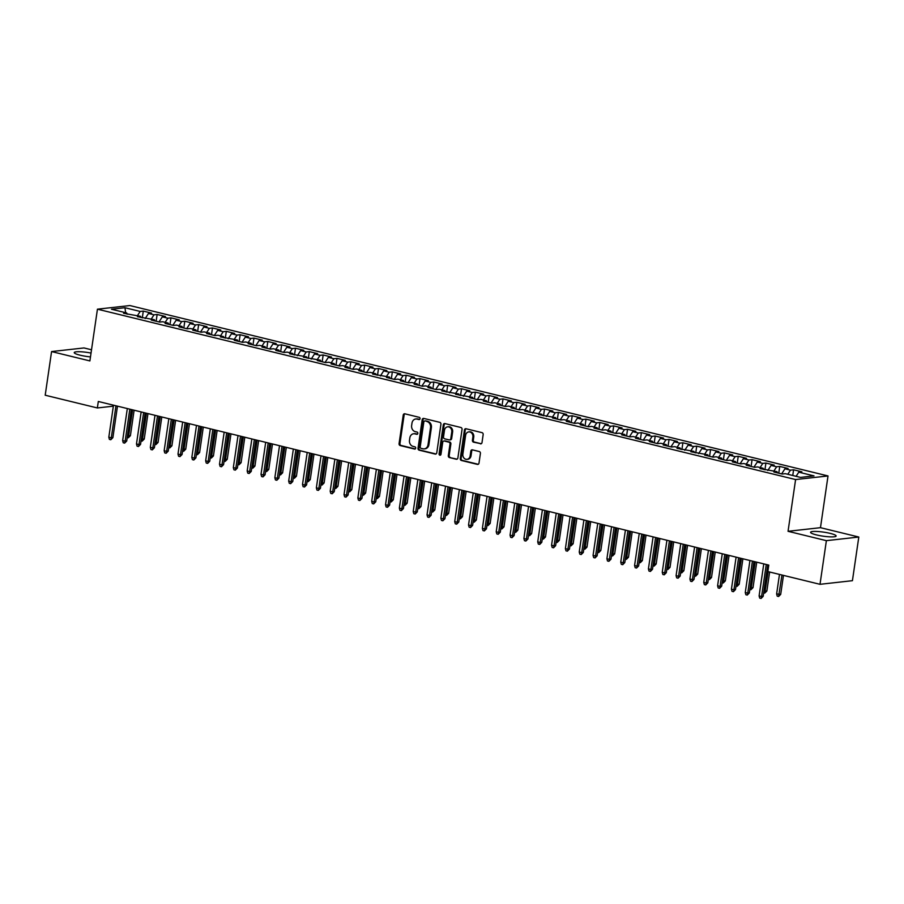 <?xml version="1.0" encoding="UTF-8"?>
<svg xmlns="http://www.w3.org/2000/svg" width="904" height="904" viewBox="0 0 904 904"><rect width="100%" height="100%" fill="white"/><g stroke="black" fill="none" stroke-linecap="round" stroke-linejoin="round"><path stroke-width="1.36" d="M420.055 418.676A1.141 0.96 -96.4 0 0 419.264 417.332L404.834 413.806A1.627 1.379 -96.4 0 0 403.24 415.06L399.071 443.627A1.627 1.379 -96.4 0 0 400.201 445.548L414.631 449.073A1.141 0.96 -96.4 0 0 414.959 446.847L413.094 446.395A5.198 4.396 -96.4 0 1 409.489 440.259L409.828 437.875A5.198 4.396 -96.4 0 1 413.603 433.773A5.198 4.396 -96.4 0 1 414.913 433.852L416.789 434.315A1.141 0.96 -96.4 0 0 417.106 432.089L415.241 431.637A5.198 4.396 -96.4 0 1 411.636 425.49L411.987 423.117A5.198 4.396 -96.4 0 1 415.75 419.004A5.198 4.396 -96.4 0 1 417.072 419.094L418.936 419.546A1.141 0.96 -96.4 0 0 420.055 418.676M830.188 533.383A12.905 2.034 8.3 0 0 817.329 531.484A12.905 2.034 8.3 0 0 810.583 532.286A12.905 2.034 8.3 0 0 816.527 534.919A12.905 2.034 8.3 0 0 829.386 536.818A12.905 2.034 8.3 0 0 836.132 536.015A12.905 2.034 8.3 0 0 830.188 533.383M91.044 353.068A12.905 2.034 8.3 0 0 74.241 352.583A12.905 2.034 8.3 0 0 80.173 355.204A12.905 2.034 8.3 0 0 90.479 356.911M480.408 443.841A1.627 1.379 -96.4 0 0 482.001 442.587L483.165 434.564A1.627 1.379 -96.4 0 0 482.035 432.654L466.012 428.745A1.627 1.379 -96.4 0 0 464.43 429.999L460.26 458.565A1.627 1.379 -96.4 0 0 461.379 460.475L477.414 464.396A1.627 1.379 -96.4 0 0 478.996 463.13L480.408 453.458A1.627 1.379 -96.4 0 0 479.289 451.537L472.43 449.864A1.627 1.379 -96.4 0 0 470.837 451.119L470.136 455.921A4.339 3.672 -96.4 0 1 466.984 459.345A4.339 3.672 -96.4 0 1 462.871 454.147L465.616 435.344A4.339 3.672 -96.4 0 1 468.769 431.909A4.339 3.672 -96.4 0 1 472.882 437.118L472.419 440.248A1.627 1.379 -96.4 0 0 473.549 442.169L481.21 443.751M826.38 540.66L858.8 537.032L820.47 527.676L788.051 531.303L826.38 540.66L820.007 584.312L767.846 571.577L768.795 565.113L98.31 401.478L97.361 407.953L113.339 406.167M788.051 531.303L795.599 479.561L97.44 309.179L129.86 305.552L828.019 475.945L795.599 479.561M91.519 349.78L83.993 347.938L51.573 351.566L89.891 360.922L97.44 309.179M51.573 351.566L45.2 395.217L97.361 407.953M440.926 424.258A1.627 1.379 -96.4 0 0 439.807 422.337L423.784 418.428A1.627 1.379 -96.4 0 0 422.191 419.682L418.021 448.26A1.627 1.379 -96.4 0 0 419.151 450.169L435.174 454.079A1.627 1.379 -96.4 0 0 436.768 452.825L440.926 424.258M444.892 423.58L460.927 427.502A1.627 1.379 -96.4 0 1 462.046 429.411L457.876 457.978A1.627 1.379 -96.4 0 1 456.294 459.232L449.435 457.56A1.627 1.379 -96.4 0 1 448.305 455.65L450 444.056A1.627 1.379 -96.4 0 0 448.87 442.146L444.316 441.028A1.627 1.379 -96.4 0 0 442.734 442.282L440.971 454.35A1.141 0.96 -96.4 0 1 439.073 453.887L443.31 424.846A1.627 1.379 -96.4 0 1 444.892 423.58M142.312 317.869L143.295 311.089L140.188 311.439L124.967 307.722L111.474 309.236L126.696 312.953L123.577 313.292L140.527 316.321L137.419 316.671L154.358 319.7L151.25 320.05L159.556 322.073L162.663 321.734L168.2 323.078L165.093 323.429L173.387 325.451L176.495 325.101L182.032 326.457L178.924 326.807L187.23 328.83L190.337 328.48L195.874 329.836L192.755 330.175L201.061 332.209L204.168 331.858L209.705 333.214L206.598 333.553L214.892 335.587L218.011 335.237L223.537 336.582L220.429 336.932L237.379 339.96L234.272 340.311L242.566 342.333L245.685 341.983L251.21 343.339L248.103 343.689L256.408 345.712L259.516 345.362L265.053 346.718L261.934 347.068L270.239 349.091L273.347 348.741L278.884 350.097L275.776 350.436L284.082 352.47L287.189 352.119L292.726 353.464L289.608 353.814L306.558 356.843L303.45 357.193L320.389 360.221L317.281 360.572L325.587 362.594L328.694 362.244L334.231 363.6L331.124 363.95L339.418 365.973L342.526 365.623L348.063 366.979L344.955 367.329L353.261 369.352L356.368 369.001L361.905 370.357L358.786 370.696L367.092 372.731L370.199 372.38L375.736 373.725L372.629 374.075L389.567 377.104L386.46 377.454L394.765 379.477L397.873 379.126L403.41 380.482L400.302 380.833L408.597 382.855L411.715 382.505L417.241 383.861L414.134 384.211L422.439 386.234L425.547 385.884L431.084 387.24L427.965 387.579L436.27 389.613L439.378 389.262L444.915 390.607L441.807 390.957L458.757 393.986L455.639 394.336L472.589 397.364L469.481 397.715L477.775 399.737L480.894 399.387L486.42 400.743L483.312 401.093L491.618 403.116L494.725 402.766L500.262 404.122L497.155 404.472L505.449 406.495L508.556 406.145L514.093 407.501L510.986 407.84L519.291 409.874L522.399 409.523L527.936 410.868L524.817 411.218L541.767 414.247L538.66 414.597L555.598 417.625L552.491 417.976L560.796 419.998L563.904 419.648L569.441 421.004L566.333 421.354L574.628 423.377L577.746 423.027L583.272 424.383L580.165 424.722L588.47 426.756L591.578 426.405L597.115 427.761L593.996 428.101L602.301 430.134L605.409 429.784L610.946 431.129L607.838 431.479L616.132 433.502L619.251 433.163L624.788 434.508L621.669 434.858L629.975 436.881L633.082 436.53L638.619 437.886L635.512 438.237L643.806 440.259L646.925 439.909L652.451 441.265L649.343 441.615L657.649 443.638L660.756 443.288L666.293 444.644L663.174 444.983L671.48 447.017L674.587 446.666L680.124 448.011L677.017 448.361L693.967 451.39L690.848 451.74L707.798 454.768L704.691 455.119L712.985 457.141L716.104 456.791L721.629 458.147L718.522 458.497L726.827 460.52L729.935 460.17L735.472 461.526L732.364 461.876L740.659 463.899L743.766 463.549L749.303 464.905L746.195 465.244L754.501 467.278L757.608 466.927L763.145 468.272L760.027 468.622L776.977 471.651L773.869 472.001L782.163 474.024L785.282 473.673L800.503 477.391L813.995 475.888L798.774 472.171L796.085 476.318M143.295 311.089L151.601 313.123L148.482 313.462L154.019 314.818L151.33 318.965M156.143 321.248L157.126 314.468L154.019 314.818M157.126 314.468L165.432 316.49L162.325 316.841L167.862 318.197L165.172 322.344M169.975 324.615L170.969 317.846L167.862 318.197M170.969 317.846L179.274 319.869L176.156 320.219L181.693 321.575L179.003 325.711M183.817 327.994L184.8 321.225L181.693 321.575M184.8 321.225L193.106 323.248L189.998 323.598L195.524 324.943L192.834 329.09M197.648 331.372L198.643 324.604L195.524 324.943M198.643 324.604L206.937 326.626L203.829 326.977L209.366 328.321L206.677 332.469M211.491 334.751L212.474 327.971L209.366 328.321M212.474 327.971L220.779 330.005L217.661 330.356L223.198 331.7L220.508 335.847M225.322 338.13L226.316 331.35L223.198 331.7M226.316 331.35L234.611 333.384L231.503 333.723L237.04 335.079L234.351 339.226M239.153 341.509L240.148 334.729L237.04 335.079M240.148 334.729L248.453 336.751L245.334 337.102L250.871 338.458L248.182 342.605M252.996 344.876L253.979 338.107L250.871 338.458M253.979 338.107L262.284 340.13L259.177 340.48L264.702 341.825L262.024 345.972M266.827 348.255L267.821 341.486L264.702 341.825M267.821 341.486L276.115 343.509L273.008 343.859L278.545 345.204L275.856 349.351M280.669 351.633L281.652 344.865L278.545 345.204M281.652 344.865L289.958 346.887L286.85 347.238L292.376 348.582L289.687 352.729M294.501 355.012L295.495 348.232L292.376 348.582M295.495 348.232L303.789 350.266L300.682 350.605L306.219 351.961L303.529 356.108M308.343 358.391L309.326 351.611L306.219 351.961M309.326 351.611L317.632 353.633L314.513 353.984L320.05 355.34L317.361 359.487M322.174 361.769L323.157 354.989L320.05 355.34M323.157 354.989L331.463 357.012L328.355 357.362L333.892 358.718L331.203 362.854M336.005 365.137L337 358.368L333.892 358.718M337 358.368L345.294 360.391L342.187 360.741L347.724 362.086L345.034 366.233M349.848 368.516L350.831 361.747L347.724 362.086M350.831 361.747L359.137 363.77L356.029 364.12L361.555 365.465L358.865 369.612M363.679 371.894L364.674 365.114L361.555 365.465M364.674 365.114L372.968 367.148L369.86 367.499L375.397 368.843L372.708 372.99M377.522 375.273L378.505 368.493L375.397 368.843M378.505 368.493L386.81 370.527L383.691 370.866L389.228 372.222L386.539 376.369M391.353 378.652L392.347 371.872L389.228 372.222M392.347 371.872L400.641 373.894L397.534 374.245L403.071 375.601L400.382 379.748M405.184 382.019L406.178 375.25L403.071 375.601M406.178 375.25L414.484 377.273L411.365 377.623L416.902 378.979L414.213 383.115M419.027 385.398L420.01 378.629L416.902 378.979M420.01 378.629L428.315 380.652L425.208 381.002L430.733 382.347L428.055 386.494M432.858 388.776L433.852 382.008L430.733 382.347M433.852 382.008L442.146 384.031L439.039 384.381L444.576 385.726L441.886 389.873M446.7 392.155L447.683 385.375L444.576 385.726M447.683 385.375L455.989 387.409L452.881 387.748L458.407 389.104L455.718 393.251M460.531 395.534L461.526 388.754L458.407 389.104M461.526 388.754L469.82 390.788L466.713 391.127L472.25 392.483L469.56 396.63M474.374 398.913L475.357 392.133L472.25 392.483M475.357 392.133L483.663 394.155L480.544 394.506L486.081 395.862L483.391 400.009M488.205 402.28L489.188 395.511L486.081 395.862M489.188 395.511L497.494 397.534L494.386 397.884L499.923 399.229L497.234 403.376M502.036 405.659L503.031 398.89L499.923 399.229M503.031 398.89L511.325 400.913L508.217 401.263L513.754 402.608L511.065 406.755M515.879 409.037L516.862 402.269L513.754 402.608M516.862 402.269L525.167 404.291L522.06 404.642L527.586 405.986L524.896 410.133M529.71 412.416L530.704 405.636L527.586 405.986M530.704 405.636L538.999 407.67L535.891 408.009L541.428 409.365L538.739 413.512M543.553 415.795L544.536 409.015L541.428 409.365M544.536 409.015L552.841 411.037L549.722 411.388L555.259 412.744L552.57 416.891M557.384 419.162L558.367 412.393L555.259 412.744M558.367 412.393L566.672 414.416L563.565 414.766L569.102 416.122L566.412 420.258M571.215 422.541L572.209 415.772L569.102 416.122M572.209 415.772L580.515 417.795L577.396 418.145L582.933 419.49L580.244 423.637M585.057 425.92L586.041 419.151L582.933 419.49M586.041 419.151L594.346 421.174L591.239 421.524L596.764 422.869L594.086 427.016M598.889 429.298L599.883 422.518L596.764 422.869M599.883 422.518L608.177 424.552L605.07 424.891L610.607 426.247L607.917 430.394M612.731 432.677L613.714 425.897L610.607 426.247M613.714 425.897L622.02 427.931L618.912 428.27L624.438 429.626L621.749 433.773M626.562 436.056L627.557 429.276L624.438 429.626M627.557 429.276L635.851 431.298L632.744 431.649L638.28 433.005L635.591 437.152M640.405 439.423L641.388 432.654L638.28 433.005M641.388 432.654L649.693 434.677L646.575 435.027L652.112 436.372L649.422 440.519M654.236 442.802L655.219 436.033L652.112 436.372M655.219 436.033L663.525 438.056L660.417 438.406L665.954 439.751L663.265 443.898M668.067 446.18L669.062 439.412L665.954 439.751M669.062 439.412L677.356 441.434L674.248 441.785L679.785 443.129L677.096 447.277M681.91 449.559L682.893 442.779L679.785 443.129M682.893 442.779L691.198 444.813L688.091 445.152L693.617 446.508L690.927 450.655M695.741 452.938L696.735 446.158L693.617 446.508M696.735 446.158L705.03 448.181L701.922 448.531L707.459 449.887L704.77 454.034M709.583 456.317L710.567 449.537L707.459 449.887M710.567 449.537L718.872 451.559L715.753 451.91L721.29 453.266L718.601 457.401M723.415 459.684L724.398 452.915L721.29 453.266M724.398 452.915L732.703 454.938L729.596 455.288L735.133 456.633L732.443 460.78M737.246 463.063L738.24 456.294L735.133 456.633M738.24 456.294L746.546 458.317L743.427 458.667L748.964 460.012L746.275 464.159M751.088 466.441L752.071 459.661L748.964 460.012M752.071 459.661L760.377 461.695L757.269 462.046L762.795 463.39L760.117 467.537M764.92 469.82L765.914 463.04L762.795 463.39M765.914 463.04L774.208 465.074L771.101 465.413L776.638 466.769L773.948 470.916M778.762 473.199L779.745 466.419L776.638 466.769M779.745 466.419L788.051 468.441L784.943 468.792L790.469 470.148L787.779 474.295M792.751 475.504L793.588 469.797L790.469 470.148M793.588 469.797L801.882 471.82L798.774 472.171M776.977 471.651L777.496 472.882M763.145 468.272L763.665 469.515M784.943 468.792L781.632 473.899M749.303 464.905L749.823 466.136M771.101 465.413L767.79 470.521M735.472 461.526L735.992 462.758M757.269 462.046L753.959 467.142M721.629 458.147L722.149 459.379M743.427 458.667L740.116 463.763M707.798 454.768L708.318 456M729.596 455.288L726.285 460.385M693.967 451.39L694.487 452.621M715.753 451.91L712.454 457.017M680.124 448.011L680.644 449.254M701.922 448.531L698.611 453.638M666.293 444.644L666.813 445.875M688.091 445.152L684.78 450.26M652.451 441.265L652.971 442.497M674.248 441.785L670.937 446.881M638.619 437.886L639.139 439.118M660.417 438.406L657.106 443.502M624.788 434.508L625.308 435.739M646.575 435.027L643.275 440.124M610.946 431.129L611.466 432.372M632.744 431.649L629.433 436.756M597.115 427.761L597.634 428.993M618.912 428.27L615.601 433.378M583.272 424.383L583.792 425.614M605.07 424.891L601.759 429.999M569.441 421.004L569.961 422.236M591.239 421.524L587.928 426.62M555.598 417.625L556.118 418.857M577.396 418.145L574.085 423.241M541.767 414.247L542.287 415.478M563.565 414.766L560.254 419.863M527.936 410.868L528.456 412.111M549.722 411.388L546.423 416.495M514.093 407.501L514.613 408.732M535.891 408.009L532.58 413.117M500.262 404.122L500.782 405.354M522.06 404.642L518.749 409.738M486.42 400.743L486.94 401.975M508.217 401.263L504.907 406.359M472.589 397.364L473.108 398.596M494.386 397.884L491.075 402.981M458.757 393.986L459.277 395.217M480.544 394.506L477.244 399.613M444.915 390.607L445.435 391.85M466.713 391.127L463.402 396.234M431.084 387.24L431.603 388.471M452.881 387.748L449.57 392.856M417.241 383.861L417.761 385.093M439.039 384.381L435.728 389.477M403.41 380.482L403.93 381.714M425.208 381.002L421.897 386.098M389.567 377.104L390.087 378.335M411.365 377.623L408.066 382.72M375.736 373.725L376.256 374.968M397.534 374.245L394.223 379.352M361.905 370.357L362.425 371.589M383.691 370.866L380.392 375.974M348.063 366.979L348.582 368.21M369.86 367.499L366.549 372.595M334.231 363.6L334.751 364.832M356.029 364.12L352.718 369.216M320.389 360.221L320.909 361.453M342.187 360.741L338.876 365.837M306.558 356.843L307.077 358.074M328.355 357.362L325.044 362.47M292.726 353.464L293.246 354.707M314.513 353.984L311.213 359.091M278.884 350.097L279.404 351.328M300.682 350.605L297.371 355.713M265.053 346.718L265.573 347.95M286.85 347.238L283.54 352.334M251.21 343.339L251.73 344.571M273.008 343.859L269.697 348.955M237.379 339.96L237.899 341.192M259.177 340.48L255.866 345.577M223.537 336.582L224.068 337.825M245.334 337.102L242.035 342.209M209.705 333.214L210.225 334.446M231.503 333.723L228.192 338.83M195.874 329.836L196.394 331.067M217.661 330.356L214.361 335.452M182.032 326.457L182.552 327.689M203.829 326.977L200.518 332.073M168.2 323.078L168.72 324.31M189.998 323.598L186.687 328.694M154.358 319.7L154.878 320.931M176.156 320.219L172.845 325.316M140.527 316.321L141.047 317.564M162.325 316.841L159.014 321.948M126.696 312.953L127.215 314.185M148.482 313.462L145.182 318.57M820.007 584.312L852.427 580.684L858.8 537.032M820.47 527.676L828.019 475.945M124.967 307.722L125.622 312.694M140.188 311.439L137.498 315.586M419.637 419.411L417.953 418.993A5.198 4.396 -96.4 0 0 416.631 418.914L415.75 419.004M413.603 433.773L414.473 433.671A5.198 4.396 -96.4 0 1 415.795 433.762L417.478 434.169M404.868 413.817A1.627 1.379 -96.4 0 0 404.122 414.97L399.952 443.536A1.627 1.379 -96.4 0 0 401.082 445.446L415.331 448.926M423.818 418.439A1.627 1.379 -96.4 0 0 423.061 419.592L418.902 448.158A1.627 1.379 -96.4 0 0 420.021 450.079L436.01 453.977M424.948 421.015A1.141 0.96 -96.4 0 0 423.84 421.897L420.179 446.971A1.141 0.96 -96.4 0 0 420.97 448.316L422.936 448.791A5.198 4.396 -96.4 0 0 424.258 448.881A5.198 4.396 -96.4 0 0 428.021 444.779L430.519 427.637A5.198 4.396 -96.4 0 0 426.914 421.501L425.829 420.925A1.141 0.96 -96.4 0 0 425.264 420.981M424.258 448.881L425.129 448.779A5.198 4.396 -96.4 0 0 428.903 444.678L428.021 444.779M425.829 420.925L427.795 421.4A5.198 4.396 -96.4 0 1 431.4 427.536L428.903 444.678M457.13 459.13L449.435 457.56M443.909 441.005L444.791 440.903A1.627 1.379 -96.4 0 1 445.197 440.937L449.751 442.045A1.627 1.379 -96.4 0 1 450.87 443.966L449.186 455.548A1.627 1.379 -96.4 0 0 450.305 457.469M444.937 423.592A1.627 1.379 -96.4 0 0 444.18 424.744L439.943 453.785A1.141 0.96 -96.4 0 0 440.576 455.074M451.751 432.033A4.339 3.672 -96.4 0 0 447.638 426.835A4.339 3.672 -96.4 0 0 444.486 430.27L443.514 436.892A1.627 1.379 -96.4 0 0 444.644 438.813L449.198 439.92A1.627 1.379 -96.4 0 0 450.78 438.666L451.751 432.033L452.621 431.942A4.339 3.672 -96.4 0 0 448.508 426.733L447.638 426.835M450.068 439.819A1.627 1.379 -96.4 0 0 451.661 438.564L450.78 438.666M452.621 431.942L451.661 438.564M468.769 431.909L469.639 431.807A4.339 3.672 -96.4 0 1 473.752 437.016L473.3 440.146A1.627 1.379 -96.4 0 0 474.43 442.067L481.244 443.728M466.984 459.345L467.865 459.255A4.339 3.672 -96.4 0 0 471.018 455.819L470.136 455.921M472.464 449.876A1.627 1.379 -96.4 0 0 471.718 451.017L471.018 455.819M466.046 428.745A1.627 1.379 -96.4 0 0 465.3 429.897L461.13 458.464A1.627 1.379 -96.4 0 0 462.26 460.385L478.25 464.283M127.52 435.536L130.402 435.683L134.12 410.224M130.402 435.683L128.323 437.785L132.628 409.851M128.323 437.785L127.227 437.513M115.972 405.794L111.305 437.818L112.887 437.638L110.796 439.739L111.305 437.818L108.819 437.208L113.486 405.184M112.887 437.638L117.475 406.156M110.796 439.739L109.407 439.4L108.819 437.208M141.352 438.915L144.244 439.05L147.962 413.603M144.244 439.05L142.154 441.163L146.459 413.23M142.154 441.163L141.069 440.892M155.194 442.293L158.076 442.429L161.793 416.97M158.076 442.429L155.996 444.542L160.29 416.608M155.996 444.542L154.9 444.271M129.814 409.173L125.136 441.186L126.718 441.016L124.628 443.118L125.136 441.186L122.65 440.587L127.317 408.563M126.718 441.016L131.306 409.535M124.628 443.118L123.249 442.779L122.65 440.587M143.646 412.552L138.979 444.565L140.549 444.395L138.47 446.497L138.979 444.565L136.481 443.954L141.16 411.941M140.549 444.395L145.148 412.913M138.47 446.497L137.08 446.158L136.481 443.954M169.025 445.661L171.918 445.808L175.625 420.349M171.918 445.808L169.828 447.909L174.133 419.987M169.828 447.909L168.732 447.649M182.857 449.039L185.749 449.186L189.467 423.727M185.749 449.186L183.659 451.288L187.964 423.366M183.659 451.288L182.574 451.028M157.488 415.919L152.81 447.943L154.392 447.774L152.301 449.876L152.81 447.943L150.324 447.333L154.991 415.32M154.392 447.774L158.98 416.292M152.301 449.876L150.923 449.537L150.324 447.333M171.319 419.298L166.652 451.322L168.223 451.141L166.144 453.254L166.652 451.322L164.155 450.712L168.833 418.688M168.223 451.141L172.822 419.671M166.144 453.254L164.754 452.915L164.155 450.712M196.699 452.418L199.592 452.565L203.298 427.106M199.592 452.565L197.501 454.667L201.807 426.744M197.501 454.667L196.405 454.396M185.15 422.676L180.484 454.701L182.066 454.52L179.975 456.622L180.484 454.701L177.998 454.09L182.664 422.066M182.066 454.52L186.653 423.038M179.975 456.622L178.596 456.283L177.998 454.09M210.53 455.797L213.423 455.944L217.141 430.485M213.423 455.944L211.333 458.046L215.638 430.112M211.333 458.046L210.248 457.774M198.993 426.055L194.315 458.079L195.897 457.899L193.806 460L194.315 458.079L191.829 457.469L196.496 425.445M195.897 457.899L200.485 426.417M193.806 460L192.428 459.661L191.829 457.469M224.373 459.175L227.254 459.311L230.972 433.863M227.254 459.311L225.175 461.424L229.469 433.491M225.175 461.424L224.079 461.153M238.204 462.543L241.097 462.69L244.803 437.231M241.097 462.69L239.006 464.792L243.312 436.869M239.006 464.792L237.91 464.532M252.035 465.922L254.928 466.068L258.646 440.61M254.928 466.068L252.837 468.17L257.143 440.248M252.837 468.17L251.753 467.91M265.878 469.3L268.77 469.447L272.477 443.988M268.77 469.447L266.68 471.549L270.985 443.627M266.68 471.549L265.584 471.278M279.709 472.679L282.602 472.826L286.319 447.367M282.602 472.826L280.511 474.928L284.816 446.994M280.511 474.928L279.426 474.656M293.551 476.058L296.433 476.205L300.151 450.746M296.433 476.205L294.354 478.306L298.648 450.373M294.354 478.306L293.258 478.035M307.383 479.436L310.275 479.572L313.982 454.113M310.275 479.572L308.185 481.685L312.49 453.751M308.185 481.685L307.1 481.414M321.225 482.804L324.107 482.951L327.824 457.492M324.107 482.951L322.027 485.052L326.321 457.13M322.027 485.052L320.931 484.793M335.056 486.182L337.949 486.329L341.656 460.87M337.949 486.329L335.859 488.431L340.164 460.509M335.859 488.431L334.762 488.171M212.824 429.434L208.157 461.447L209.728 461.277L207.649 463.379L208.157 461.447L205.66 460.848L210.338 428.824M209.728 461.277L214.327 429.796M207.649 463.379L206.259 463.04L205.66 460.848M226.667 432.801L221.988 464.825L223.57 464.656L221.48 466.758L221.988 464.825L219.502 464.215L224.169 432.202M223.57 464.656L228.158 433.174M221.48 466.758L220.101 466.419L219.502 464.215M240.498 436.18L235.831 468.204L237.402 468.023L235.322 470.136L235.831 468.204L233.334 467.594L238.012 435.581M237.402 468.023L242.001 436.553M235.322 470.136L233.933 469.797L233.334 467.594M254.34 439.559L249.662 471.583L251.244 471.402L249.154 473.504L249.662 471.583L247.176 470.973L251.843 438.948M251.244 471.402L255.832 439.92M249.154 473.504L247.775 473.176L247.176 470.973M268.172 442.937L263.505 474.962L265.075 474.781L262.985 476.883L263.505 474.962L261.007 474.351L265.686 442.327M265.075 474.781L269.674 443.299M262.985 476.883L261.606 476.544L261.007 474.351M282.003 446.316L277.336 478.329L278.918 478.159L276.827 480.261L277.336 478.329L274.85 477.73L279.517 445.706M278.918 478.159L283.506 446.678M276.827 480.261L275.438 479.922L274.85 477.73M295.845 449.695L291.167 481.708L292.749 481.538L290.659 483.64L291.167 481.708L288.681 481.109L293.348 449.085M292.749 481.538L297.337 450.056M290.659 483.64L289.28 483.301L288.681 481.109M309.676 453.062L305.01 485.086L306.58 484.917L304.501 487.019L305.01 485.086L302.512 484.476L307.19 452.463M306.58 484.917L311.179 453.435M304.501 487.019L303.111 486.68L302.512 484.476M323.519 456.441L318.841 488.465L320.423 488.284L318.332 490.397L318.841 488.465L316.355 487.855L321.022 455.831M320.423 488.284L325.011 456.814M318.332 490.397L316.954 490.058L316.355 487.855M348.887 489.561L351.78 489.708L355.498 464.249M351.78 489.708L349.69 491.81L353.995 463.888M349.69 491.81L348.605 491.539M337.35 459.82L332.683 491.844L334.254 491.663L332.175 493.765L332.683 491.844L330.186 491.234L334.864 459.209M334.254 491.663L338.853 460.181M332.175 493.765L330.785 493.426L330.186 491.234M362.73 492.94L365.611 493.087L369.329 467.628M365.611 493.087L363.532 495.189L367.838 467.255M363.532 495.189L362.436 494.917M351.181 463.198L346.514 495.222L348.096 495.042L346.006 497.143L346.514 495.222L344.028 494.612L348.695 462.588M348.096 495.042L352.684 463.56M346.006 497.143L344.616 496.804L344.028 494.612M376.561 496.319L379.454 496.454L383.172 471.007M379.454 496.454L377.363 498.567L381.669 470.634M377.363 498.567L376.279 498.296M365.024 466.577L360.346 498.59L361.928 498.42L359.837 500.522L360.346 498.59L357.86 497.991L362.527 465.967M361.928 498.42L366.515 466.939M359.837 500.522L358.459 500.183L357.86 497.991M390.404 499.697L393.285 499.833L397.003 474.374M393.285 499.833L391.206 501.935L395.5 474.012M391.206 501.935L390.11 501.675M378.855 469.956L374.188 501.969L375.759 501.799L373.68 503.901L374.188 501.969L371.691 501.358L376.369 469.345M375.759 501.799L380.358 470.317M373.68 503.901L372.29 503.562L371.691 501.358M404.235 503.065L407.128 503.212L410.834 477.753M407.128 503.212L405.037 505.313L409.342 477.391M405.037 505.313L403.941 505.053M392.698 473.323L388.019 505.347L389.601 505.166L387.511 507.28L388.019 505.347L385.533 504.737L390.2 472.724M389.601 505.166L394.189 473.696M387.511 507.28L386.132 506.941L385.533 504.737M418.066 506.443L420.959 506.59L424.677 481.131M420.959 506.59L418.868 508.692L423.174 480.77M418.868 508.692L417.784 508.432M406.529 476.702L401.862 508.726L403.433 508.545L401.353 510.647L401.862 508.726L399.365 508.116L404.043 476.092M403.433 508.545L408.032 477.075M401.353 510.647L399.963 510.319L399.365 508.116M431.909 509.822L434.801 509.969L438.508 484.51M434.801 509.969L432.711 512.071L437.016 484.148M432.711 512.071L431.615 511.8M420.371 480.08L415.693 512.105L417.275 511.924L415.185 514.026L415.693 512.105L413.207 511.494L417.874 479.47M417.275 511.924L421.863 480.442M415.185 514.026L413.806 513.687L413.207 511.494M445.74 513.201L448.633 513.348L452.35 487.889M448.633 513.348L446.542 515.449L450.847 487.516M446.542 515.449L445.457 515.178M434.202 483.459L429.536 515.483L431.106 515.303L429.016 517.404L429.536 515.483L427.038 514.873L431.716 482.849M431.106 515.303L435.705 483.821M429.016 517.404L427.637 517.065L427.038 514.873M459.582 516.579L462.464 516.715L466.181 491.267M462.464 516.715L460.385 518.828L464.679 490.895M460.385 518.828L459.288 518.557M448.034 486.838L443.367 518.851L444.949 518.681L442.858 520.783L443.367 518.851L440.881 518.252L445.548 486.228M444.949 518.681L449.537 487.199M442.858 520.783L441.468 520.444L440.881 518.252M473.413 519.947L476.306 520.094L480.013 494.635M476.306 520.094L474.216 522.196L478.521 494.273M474.216 522.196L473.131 521.936M461.876 490.205L457.198 522.229L458.78 522.06L456.689 524.162L457.198 522.229L454.712 521.619L459.379 489.606M458.78 522.06L463.368 490.578M456.689 524.162L455.311 523.823L454.712 521.619M487.256 523.326L490.137 523.472L493.855 498.014M490.137 523.472L488.058 525.574L492.352 497.652M488.058 525.574L486.962 525.314M475.707 493.584L471.041 525.608L472.611 525.427L470.532 527.54L471.041 525.608L468.543 524.998L473.221 492.974M472.611 525.427L477.21 493.957M470.532 527.54L469.142 527.202L468.543 524.998M501.087 526.704L503.98 526.851L507.686 501.392M503.98 526.851L501.889 528.953L506.195 501.031M501.889 528.953L500.793 528.682M489.55 496.963L484.872 528.987L486.454 528.806L484.363 530.908L484.872 528.987L482.386 528.377L487.053 496.352M486.454 528.806L491.041 497.324M484.363 530.908L482.985 530.58L482.386 528.377M514.918 530.083L517.811 530.23L521.529 504.771M517.811 530.23L515.721 532.332L520.026 504.398M515.721 532.332L514.636 532.06M503.381 500.341L498.714 532.366L500.285 532.185L498.206 534.287L498.714 532.366L496.217 531.755L500.895 499.731M500.285 532.185L504.884 500.703M498.206 534.287L496.816 533.948L496.217 531.755M528.761 533.462L531.642 533.597L535.36 508.15M531.642 533.597L529.563 535.71L533.868 507.777M529.563 535.71L528.467 535.439M517.212 503.72L512.545 535.733L514.127 535.563L512.037 537.665L512.545 535.733L510.059 535.134L514.726 503.11M514.127 535.563L518.715 504.082M512.037 537.665L510.647 537.326L510.059 535.134M542.592 536.84L545.485 536.976L549.203 511.517M545.485 536.976L543.394 539.089L547.7 511.155M543.394 539.089L542.31 538.818M531.055 507.099L526.377 539.112L527.959 538.942L525.868 541.044L526.377 539.112L523.891 538.501L528.558 506.489M527.959 538.942L532.546 507.46M525.868 541.044L524.489 540.705L523.891 538.501M556.435 540.208L559.316 540.355L563.034 514.896M559.316 540.355L557.237 542.457L561.531 514.534M557.237 542.457L556.141 542.197M544.886 510.466L540.219 542.49L541.79 542.31L539.711 544.423L540.219 542.49L537.722 541.88L542.4 509.867M541.79 542.31L546.389 510.839M539.711 544.423L538.321 544.084L537.722 541.88M570.266 543.587L573.159 543.733L576.865 518.274M573.159 543.733L571.068 545.835L575.373 517.913M571.068 545.835L569.972 545.575M558.728 513.845L554.05 545.869L555.632 545.688L553.542 547.801L554.05 545.869L551.564 545.259L556.231 513.235M555.632 545.688L560.22 514.218M553.542 547.801L552.163 547.462L551.564 545.259M584.097 546.965L586.99 547.112L590.707 521.653M586.99 547.112L584.899 549.214L589.205 521.292M584.899 549.214L583.814 548.943M572.56 517.224L567.893 549.248L569.463 549.067L567.384 551.169L567.893 549.248L565.395 548.638L570.074 516.613M569.463 549.067L574.063 517.585M567.384 551.169L565.994 550.83L565.395 548.638M597.939 550.344L600.832 550.491L604.539 525.032M600.832 550.491L598.742 552.593L603.047 524.659M598.742 552.593L597.646 552.321M586.391 520.602L581.724 552.626L583.306 552.446L581.216 554.547L581.724 552.626L579.238 552.016L583.905 519.992M583.306 552.446L587.894 520.964M581.216 554.547L579.837 554.208L579.238 552.016M611.771 553.723L614.663 553.858L618.381 528.411M614.663 553.858L612.573 555.971L616.878 528.038M612.573 555.971L611.488 555.7M600.233 523.981L595.566 555.994L597.137 555.824L595.047 557.926L595.566 555.994L593.069 555.395L597.747 523.371M597.137 555.824L601.725 524.343M595.047 557.926L593.668 557.587L593.069 555.395M625.613 557.09L628.495 557.237L632.212 531.778M628.495 557.237L626.415 559.339L630.709 531.416M626.415 559.339L625.319 559.079M614.065 527.348L609.398 559.373L610.98 559.203L608.889 561.305L609.398 559.373L606.912 558.762L611.579 526.749M610.98 559.203L615.567 527.721M608.889 561.305L607.499 560.966L606.912 558.762M639.444 560.469L642.337 560.616L646.044 535.157M642.337 560.616L640.247 562.717L644.552 534.795M640.247 562.717L639.151 562.457M627.907 530.727L623.229 562.751L624.811 562.57L622.72 564.684L623.229 562.751L620.743 562.141L625.41 530.128M624.811 562.57L629.399 531.1M622.72 564.684L621.342 564.345L620.743 562.141M653.276 563.847L656.168 563.994L659.886 538.535M656.168 563.994L654.089 566.096L658.383 538.174M654.089 566.096L652.993 565.825M641.738 534.106L637.071 566.13L638.642 565.949L636.563 568.051L637.071 566.13L634.574 565.52L639.252 533.496M638.642 565.949L643.241 534.467M636.563 568.051L635.173 567.723L634.574 565.52M667.118 567.226L670.011 567.373L673.717 541.914M670.011 567.373L667.92 569.475L672.226 541.541M667.92 569.475L666.824 569.204M655.581 537.484L650.903 569.509L652.485 569.328L650.394 571.43L650.903 569.509L648.417 568.898L653.083 536.874M652.485 569.328L657.072 537.846M650.394 571.43L649.015 571.091L648.417 568.898M680.949 570.605L683.842 570.752L687.56 545.293M683.842 570.752L681.752 572.853L686.057 544.92M681.752 572.853L680.667 572.582M669.412 540.863L664.745 572.876L666.316 572.707L664.225 574.808L664.745 572.876L662.248 572.277L666.926 540.253M666.316 572.707L670.915 541.225M664.225 574.808L662.847 574.469L662.248 572.277M694.792 573.983L697.673 574.119L701.391 548.66M697.673 574.119L695.594 576.232L699.899 548.299M695.594 576.232L694.498 575.961M683.243 544.242L678.576 576.255L680.158 576.085L678.068 578.187L678.576 576.255L676.09 575.656L680.757 543.632M680.158 576.085L684.746 544.603M678.068 578.187L676.678 577.848L676.09 575.656M708.623 577.351L711.516 577.498L715.233 552.039M711.516 577.498L709.425 579.6L713.731 551.677M709.425 579.6L708.34 579.34M697.086 547.609L692.407 579.634L693.989 579.464L691.899 581.566L692.407 579.634L689.921 579.023L694.588 547.01M693.989 579.464L698.577 547.982M691.899 581.566L690.52 581.227L689.921 579.023M722.465 580.73L725.347 580.876L729.065 555.418M725.347 580.876L723.268 582.978L727.562 555.056M723.268 582.978L722.172 582.718M710.917 550.988L706.25 583.012L707.821 582.831L705.741 584.944L706.25 583.012L703.753 582.402L708.431 550.378M707.821 582.831L712.42 551.361M705.741 584.944L704.352 584.606L703.753 582.402M736.297 584.108L739.189 584.255L742.896 558.796M739.189 584.255L737.099 586.357L741.404 558.435M737.099 586.357L736.003 586.086M724.759 554.367L720.081 586.391L721.663 586.21L719.573 588.312L720.081 586.391L717.595 585.781L722.262 553.756M721.663 586.21L726.251 554.728M719.573 588.312L718.194 587.973L717.595 585.781M750.128 587.487L753.021 587.634L756.738 562.175M753.021 587.634L750.93 589.736L755.236 561.802M750.93 589.736L749.845 589.464M738.591 557.745L733.924 589.77L735.494 589.589L733.415 591.691L733.924 589.77L731.426 589.159L736.105 557.135M735.494 589.589L740.093 558.107M733.415 591.691L732.025 591.352L731.426 589.159M763.97 590.866L766.863 591.001L769.632 572.017M766.863 591.001L764.773 593.114L768.129 571.656M764.773 593.114L763.677 592.843M752.422 561.124L747.755 593.137L749.337 592.967L747.246 595.069L747.755 593.137L745.269 592.538L749.936 560.514M749.337 592.967L753.925 561.486M747.246 595.069L745.868 594.73L745.269 592.538M780.694 594.38L778.604 596.482L777.225 596.154L776.626 593.951L780.694 594.38L783.463 575.396M778.604 596.482L781.971 575.023M776.626 593.951L779.474 574.424M766.264 564.503L761.586 596.516L763.168 596.346L761.078 598.448L761.586 596.516L759.1 595.905L763.767 563.893M763.168 596.346L767.756 564.864M761.078 598.448L759.699 598.109L759.1 595.905M417.953 418.993L417.072 419.094M417.354 434.248L416.789 434.315M415.795 433.762L414.913 433.852M415.196 449.005L414.631 449.073M401.082 445.446L400.201 445.548M399.952 443.536L399.071 443.627M404.122 414.97L403.24 415.06M419.501 419.49L418.936 419.546M435.977 453.989L435.174 454.079M420.021 450.079L419.151 450.169M418.902 448.158L418.021 448.26M423.061 419.592L422.191 419.682M431.4 427.536L430.519 427.637M427.795 421.4L426.914 421.501M457.096 459.153L456.294 459.232M449.186 455.548L448.305 455.65M450.87 443.966L450 444.056M449.751 442.045L448.87 442.146M445.197 440.937L444.316 441.028M439.943 453.785L439.073 453.887M444.18 424.744L443.31 424.846M474.43 442.067L473.549 442.169M473.3 440.146L472.419 440.248M473.752 437.016L472.882 437.118M471.718 451.017L470.837 451.119M478.216 464.306L477.414 464.396M462.26 460.385L461.379 460.475M461.13 458.464L460.26 458.565M465.3 429.897L464.43 429.999M425.535 420.902L424.665 421.004M450.486 439.852L449.604 439.943"/></g></svg>
